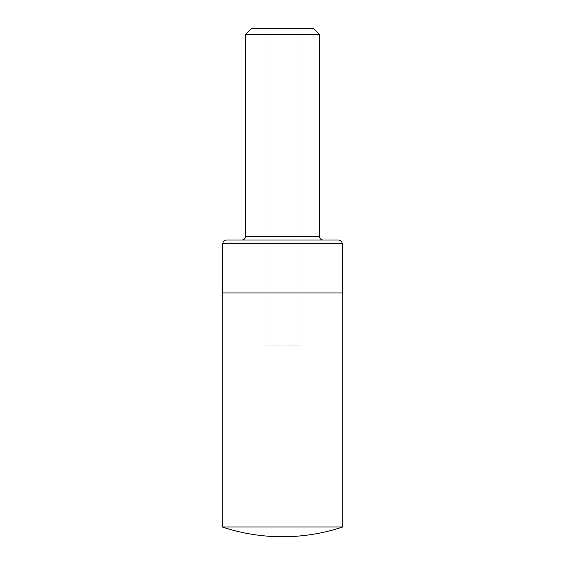 <?xml version="1.0" encoding="UTF-8"?>
<svg xmlns="http://www.w3.org/2000/svg" width="565" height="565" viewBox="0 0 565 565"><rect width="100%" height="100%" fill="white"/><g stroke="black" fill="none" stroke-linecap="round" stroke-linejoin="round"><path stroke-width="0.42" stroke-dasharray="2.83 2.12" d="M342.828 526.961L222.172 526.961M342.828 292.967L222.172 292.967M222.787 292.967L342.213 292.967L222.787 292.967M338.52 240.019L226.48 240.019M241.869 240.019L323.131 240.019L241.869 240.019M319.437 34.409L245.563 34.409M313.278 28.25L251.722 28.25M264.032 28.25L300.968 28.25L264.032 28.25L264.032 345.907L300.968 345.907L264.032 345.907M342.213 243.713L222.787 243.713M319.437 236.325L245.563 236.325M300.968 345.907L300.968 28.25"/><path stroke-width="0.85" d="M282.5 526.961L342.828 526.961L342.828 292.967L222.172 292.967L222.172 526.961L282.5 526.961M222.787 292.967L222.787 243.713C223.006 241.474 224.234 240.238 226.48 240.019L338.52 240.019C340.787 240.259 342.016 241.495 342.213 243.713L222.787 243.713M245.563 34.409L319.437 34.409L313.278 28.25L251.722 28.25L245.563 34.409L245.563 236.325C245.344 238.571 244.115 239.8 241.869 240.019M245.563 236.325L319.437 236.325C319.635 238.55 320.863 239.786 323.131 240.019M222.172 526.961A190.843 190.843 0 0 0 342.828 526.961M342.213 292.967L342.213 243.713M319.437 236.325L319.437 34.409"/></g></svg>
